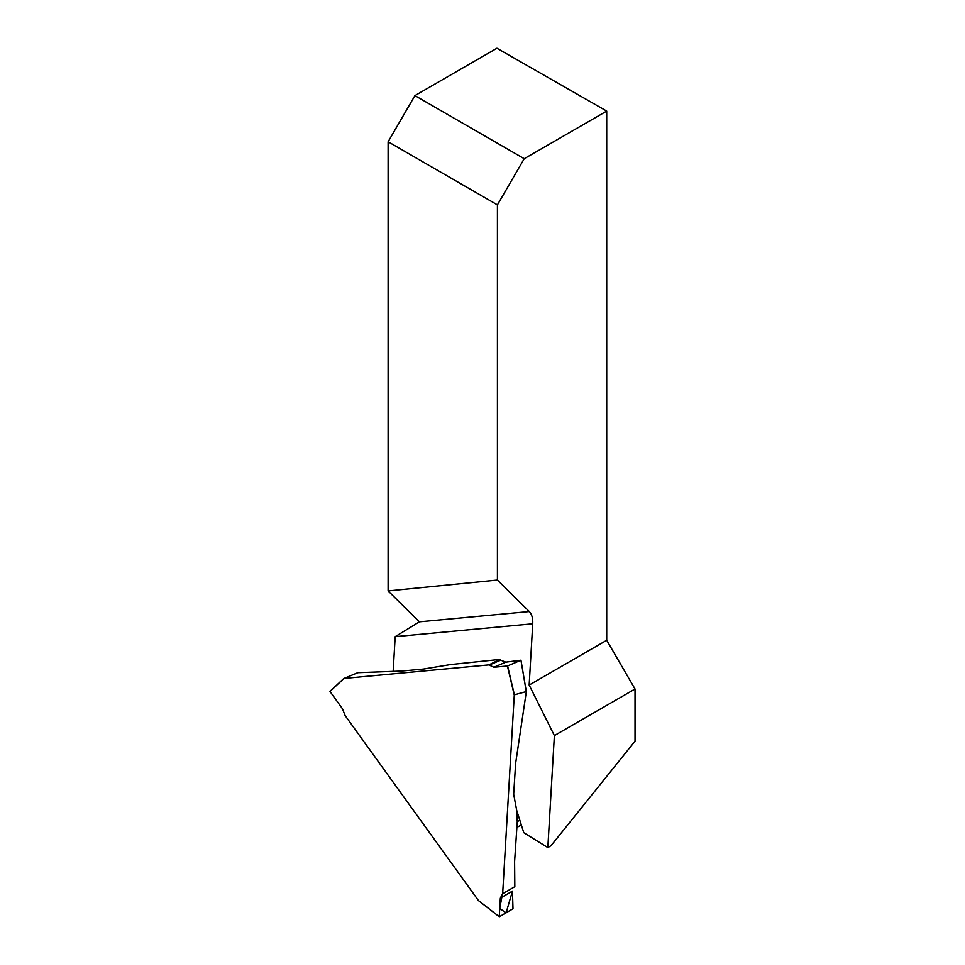 <?xml version="1.0" encoding="UTF-8"?>
<svg xmlns="http://www.w3.org/2000/svg" width="965" height="965" viewBox="0 0 965 965"><rect width="100%" height="100%" fill="white"/><g stroke="black" fill="none" stroke-linecap="round" stroke-linejoin="round"><path stroke-width="1.45" d="M516.709 810.443L523.778 832.699L547.831 847.596L554.38 735.583L529.158 685.066L532.74 623.8L395.192 636.671L393.153 671.411M388.111 590.942L497.421 580.062L529.29 611.557L419.389 621.834L388.111 590.942L388.111 141.771L497.421 204.882L524.224 158.706L414.926 95.607L496.939 48.25L606.72 111.084L606.72 640.277L635.03 689.022L635.03 741.18L550.931 845.798L547.831 847.596M395.192 636.671L419.389 621.834M554.38 735.583L635.03 689.022M497.421 204.882L497.421 580.062M524.224 158.706L606.72 111.084M529.158 685.066L606.72 640.277M529.29 611.557C531.848 614.21 532.994 618.3 532.74 623.8M388.111 141.771L414.926 95.607M499.255 916.678L500.34 898.113L502.656 893.711L514.273 695.138L507.421 665.995L493.875 667.261L488.893 664.897L343.95 678.467L329.994 691.483L342.466 708.78L345.12 715.548L478.459 900.562L499.339 916.738L512.994 908.753L512.451 891.117L500.34 898.113M502.656 893.711L514.827 886.678L514.598 861.552L517.252 821.794L516.565 809.635L513.669 794.267L515.624 763.424L526.323 691.664L520.931 660.229L507.602 665.947L514.393 694.812L526.263 691.591L520.967 660.205L505.781 662.159L493.875 667.261M488.893 664.897L499.906 659.433L450.667 664.559L423.442 669.071L401.126 671.097L357.822 672.702L343.95 678.467M502.463 893.819L514.236 887.016L502.463 893.819L499.725 908.511L506.106 912.83L512.451 891.117M489.134 665.126L500.702 660.169L505.781 662.159M500.702 660.169L499.906 659.433M329.994 691.483L343.817 678.467L329.994 691.35M517.264 821.698L519.821 820.25M516.926 827.427L521.317 824.942M499.267 916.738L478.568 900.695M526.323 691.724L520.967 660.205"/></g></svg>
